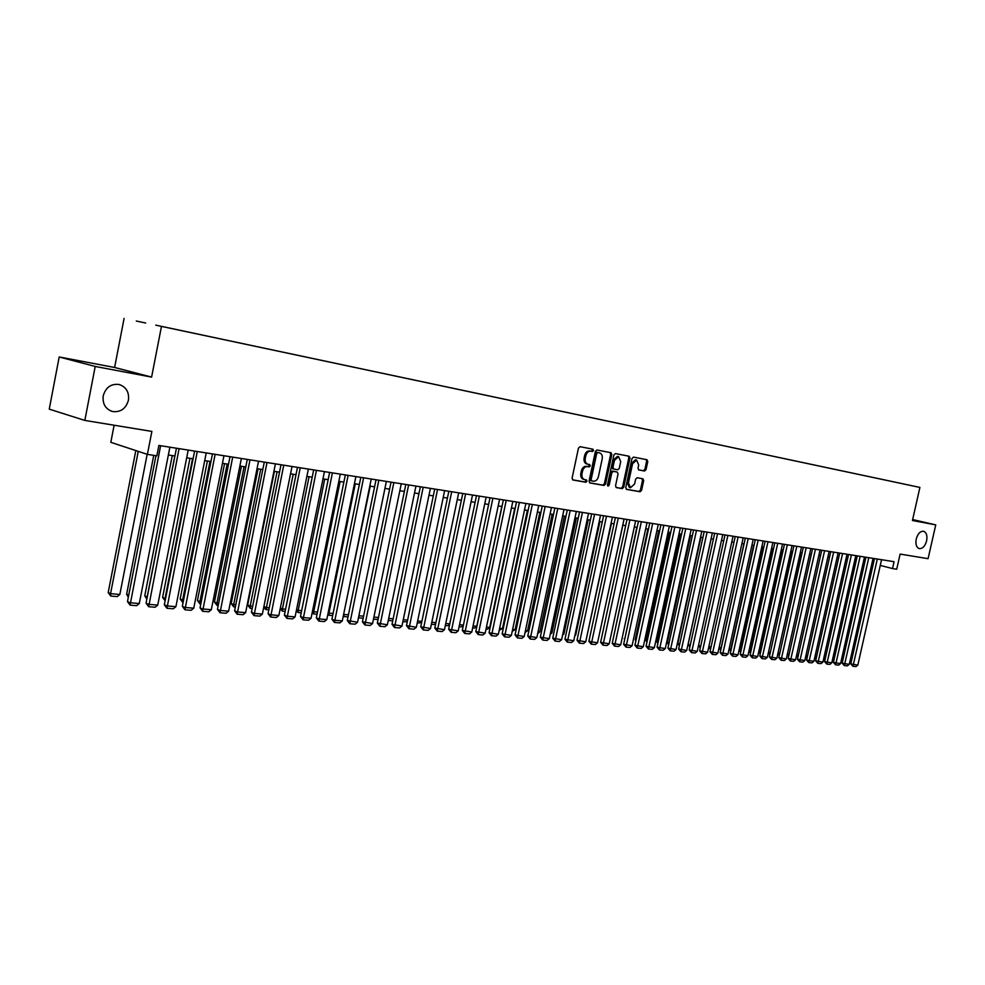 <?xml version="1.0" encoding="UTF-8"?>
<svg xmlns="http://www.w3.org/2000/svg" width="985" height="985" viewBox="0 0 985 985"><rect width="100%" height="100%" fill="white"/><g stroke="black" fill="none" stroke-linecap="round" stroke-linejoin="round"><path stroke-width="1.48" d="M593.536 450.527L592.945 449.197L580.042 446.685L578.466 448.113L572.1 478.107L572.925 479.978L585.915 482.256L587.011 481.246L586.444 479.954L584.585 479.621C582.406 478.796 581.544 476.814 581.987 473.662L582.517 471.175C583.44 468.01 585.102 466.471 587.516 466.594L589.178 466.902L590.274 465.893L589.707 464.588L587.885 464.243C585.693 463.418 584.819 461.423 585.262 458.247L585.792 455.76C586.715 452.583 588.377 451.068 590.791 451.192L592.453 451.512L593.536 450.527M587.713 464.206L586.74 463.972C584.536 463.147 583.662 461.14 584.117 457.976L584.647 455.489C585.558 452.312 587.232 450.798 589.646 450.921L591.295 451.253L592.391 450.256L592.01 449.012M572.605 479.83L584.77 481.96L585.866 480.963L585.558 479.793M584.339 479.547L583.44 479.326C581.261 478.513 580.399 476.531 580.842 473.379L581.372 470.892C582.283 467.727 583.957 466.2 586.37 466.311L588.033 466.619L589.129 465.622L588.784 464.415M916.235 539.029C915.361 544.237 916.382 547.426 919.288 548.62C922.613 548.793 925.063 546.207 926.614 540.851C927.501 535.655 926.479 532.454 923.561 531.26C920.249 531.075 917.798 533.673 916.235 539.029M103.228 395.798C102.378 403.801 105.432 409.034 112.388 411.496C120.527 412.506 125.883 408.75 128.432 400.242C129.318 392.227 126.24 386.982 119.197 384.507C111.108 383.522 105.789 387.29 103.228 395.798M874.705 477.811L882.609 479.486L874.705 477.811M644.547 471.027L646.025 469.636L647.773 461.546L647.01 459.724L633.503 457.102L632.001 458.493L625.77 487.575L626.534 489.385L640.102 491.761L641.58 490.358L643.673 480.606L642.922 478.796L637.135 477.737L635.645 479.141L634.599 484.004L630.486 487.735L628.455 482.896L632.555 463.775L636.63 460.057L638.686 464.945L638.009 468.121L638.772 469.931L644.547 471.027L643.402 470.744L644.88 469.365L646.616 461.275L646.074 459.539M95.213 366.457L151.604 377.095L114.617 367.479L59.198 356.976L95.213 366.457L84.833 420.423L151.875 431.418L147.393 454.38L156.861 455.833L158.893 445.442L894.072 561.684L892.521 568.579L896.707 569.219L900.118 554.087L928.079 558.68L935.75 524.882L912.652 519.551M151.604 377.095L161.478 326.392L919.904 487.427L912.442 520.486L935.75 524.882M611.82 454.577L611.02 452.718L596.947 449.985L595.396 451.401L589.079 481.099L589.88 482.945L604.014 485.433L605.553 484.004L611.82 454.577L610.675 454.307L610.097 452.546M615.416 453.58L629.169 456.252L629.981 458.099L623.751 487.218L622.237 488.634L616.314 487.587L615.539 485.765L618.075 473.908L617.263 472.074L613.335 471.347L611.808 472.763L609.161 485.149L608.053 486.134L607.511 484.854L613.889 454.984L615.416 453.58M84.833 420.423L49.25 409.144L59.198 356.976M145.681 323.018L136.299 321.024L145.681 323.018M161.478 326.392L919.904 487.427M155.765 325.148L904.255 484.091L155.765 325.148M114.125 425.224L110.812 442.327L147.393 454.38M114.617 367.479L124.085 318.426M880.27 565.402L892.521 568.579M168.361 454.971L174.936 455.981M186.694 457.803L193.085 458.788M204.72 460.586L210.938 461.546M222.438 463.319L228.508 464.255M239.884 466.016L245.794 466.927M257.036 468.663L262.798 469.562M273.916 471.273L279.531 472.147M268.806 609.937L265.384 609.309L263.906 606.464L290.538 473.847L295.993 474.684M306.889 476.371L312.208 477.196M322.981 478.858L328.165 479.658M338.828 481.308L343.876 482.084M354.44 483.709L359.353 484.472M369.794 486.085L374.596 486.824M358.872 615.748L384.95 488.425L389.604 489.139M399.836 490.727L404.379 491.429M414.513 492.992L418.945 493.682M428.98 495.221L433.289 495.898M443.225 497.425L447.436 498.078M457.274 499.592L461.362 500.232M471.113 501.734L475.102 502.35M484.743 503.84L488.634 504.443M498.188 505.921L501.981 506.499M511.449 507.964L515.13 508.531M524.512 509.984L528.108 510.538M537.391 511.978L540.888 512.508M550.098 513.936L553.508 514.465M562.632 515.869L565.944 516.386M574.994 517.778L578.22 518.282M587.171 519.661L590.323 520.142M599.2 521.521L602.266 521.988M611.069 523.355L614.049 523.811M622.766 525.165L625.672 525.608L601.823 636.679M634.315 526.938L637.135 527.381M645.717 528.699L648.462 529.13M656.958 530.447L659.63 530.853M668.064 532.159L670.662 532.553M679.022 533.845L681.558 534.239M689.845 535.52L692.307 535.902M700.52 537.17L702.921 537.539M711.071 538.795L713.399 539.152M721.476 540.408L723.741 540.753M731.757 541.996L733.96 542.329M741.914 543.56L744.057 543.892M751.937 545.111L754.017 545.431M761.848 546.638L763.867 546.958M771.637 548.152L773.594 548.46M781.302 549.642L783.198 549.938M790.844 551.12L792.691 551.403M800.288 552.573L802.073 552.856M809.608 554.013L811.345 554.284M818.818 555.442L820.505 555.7M827.917 556.845L829.555 557.104M836.918 558.236L838.506 558.483M845.807 559.615L847.346 559.849M854.598 560.97L856.088 561.204M863.291 562.312L864.731 562.534M871.873 563.642L873.276 563.851M589.559 482.81L602.869 485.137L604.396 483.721L610.675 454.307M597.772 452.546L596.688 453.543L591.148 479.584L591.702 480.877L593.487 481.197C595.876 481.283 597.526 479.769 598.424 476.617L602.204 458.887C602.66 455.71 601.798 453.716 599.606 452.903L596.627 452.275L595.531 453.272L596.688 453.543M590.557 480.594L591.702 480.877L590.003 479.301L595.531 453.272M598.572 452.657L599.508 452.878M596.627 452.275L598.363 452.608M616.007 487.44L621.092 488.338L622.594 486.922L628.824 457.828L628.27 456.08M616.204 471.815L612.178 471.064L610.651 472.48L608.016 484.866L609.161 485.149M607.56 485.654L608.016 484.866M620.71 461.596L618.592 456.658L614.443 460.401L612.99 467.21L613.778 469.057L617.743 469.796L619.257 468.392L620.71 461.596M618.592 456.658L617.447 456.387L613.298 460.13L614.443 460.401M613.729 469.045L612.633 468.774L611.845 466.939L613.298 460.13M638.514 469.833L643.402 470.744M636.63 460.057L635.473 459.786L631.397 463.504L632.555 463.775M630.486 487.735L629.329 487.44L627.297 482.613L631.397 463.504M626.226 489.237L638.945 491.466L640.422 490.074L642.515 480.323L642.035 478.636M135.819 450.564L108.202 592.551L110.566 593.659L138.257 451.364M147.171 454.307L119.838 594.484L117.227 596.615L110.751 596.048L108.202 592.551M110.751 596.048L110.566 593.659L119.838 594.484M169.888 447.178L139.279 603.534L129.921 602.734L127.471 601.576L130.082 605.135L160.617 445.712M155.975 455.686L127.471 601.576M139.279 603.534L136.619 605.689L130.082 605.135M153.734 455.353L126.634 594.201L128.727 595.162M128.309 597.267L126.634 594.201M172.252 455.575L144.758 595.814L147.171 596.922L174.813 455.969M146.876 599.065L144.758 595.814M189.97 458.308L162.599 597.415L165.037 598.511L192.543 458.702M165.135 600.801L165.578 598.56M165.123 600.825L162.599 597.415M207.404 461.005L180.156 598.979L182.607 600.074L210.002 461.399M183.111 602.401L182.607 600.074L183.555 600.16M182.681 602.364L180.156 598.979M188.209 450.071L157.735 605.11L148.538 604.322L146.063 603.177L148.673 606.711L179.085 448.631M176.45 448.212L146.063 603.177M157.735 605.11L155.101 607.252L148.673 606.711M206.222 452.928L175.896 606.674L166.847 605.898L164.347 604.753L166.945 608.262L197.259 451.512M194.599 451.081L164.347 604.753M175.896 606.674L173.274 608.792L166.945 608.262M223.952 455.723L193.75 608.201L184.86 607.437L182.348 606.304L184.934 609.777L215.124 454.331M212.452 453.913L182.348 606.304M193.75 608.201L191.152 610.306L184.934 609.777M241.374 458.481L211.319 609.703L202.578 608.952L200.041 607.831L202.627 611.279L232.694 457.114M230.01 456.683L200.041 607.831M211.319 609.703L208.746 611.796L202.627 611.279M224.555 463.652L197.431 600.53L199.906 601.613L227.166 464.058M200.805 603.965L199.955 603.891L199.906 601.613L201.248 601.736M199.955 603.891L197.431 600.53M258.526 461.189L228.619 611.192L220 610.454L217.451 609.333L220.024 612.756L249.993 459.847M247.284 459.416L217.451 609.333M228.619 611.192L226.057 613.261L220.024 612.756M241.436 466.262L214.447 602.044L216.922 603.128L244.071 466.668M218.214 605.492L216.959 605.381L216.922 603.128L218.658 603.276M216.959 605.381L214.447 602.044M275.406 463.861L245.622 612.645L237.151 611.919L234.59 610.798L237.151 614.197L266.997 462.531M264.288 462.1L234.59 610.798M245.622 612.645L243.086 614.702L237.151 614.197M258.058 468.823L231.192 603.546L233.679 604.618L260.705 469.229M235.353 607.006L233.691 606.858L233.679 604.618L235.784 604.802M233.691 606.858L231.192 603.546M292.016 466.484L262.367 614.086L254.031 613.372L251.458 612.251L254.019 615.625L283.742 465.179M281.008 464.748L251.458 612.251M262.367 614.086L259.855 616.117L254.019 615.625M274.421 471.359L247.666 605.012L250.178 606.083L277.08 471.766M252.209 608.484L250.165 608.299L250.178 606.083L252.64 606.304M250.165 608.299L247.666 605.012M308.354 469.069L278.853 615.49L270.641 614.788L268.055 613.692L270.604 617.029L300.216 467.789M297.47 467.358L268.055 613.692M278.853 615.49L276.354 617.521L270.604 617.029M263.906 606.464L266.43 607.536L293.21 474.253M266.393 609.727L266.43 607.536L269.237 607.782M324.447 471.618L295.081 616.881L287.004 616.191L284.394 615.096L286.943 618.42L316.431 470.35M313.673 469.919L284.394 615.096M295.081 616.881L292.594 618.9L286.943 618.42M280.343 608.09L282.424 608.952L309.081 476.703M285.145 611.377L282.375 611.131L282.424 608.952L285.576 609.235M282.375 611.131L280.245 608.582M340.293 474.117L311.063 618.248L303.097 617.57L300.474 616.475L303.023 619.774L332.401 472.874M329.63 472.431L300.474 616.475M311.063 618.248L308.588 620.242L303.023 619.774M296.534 609.678L298.184 610.355L324.718 479.116M301.225 612.793L298.11 612.522L298.184 610.355L301.656 610.663M298.11 612.522L296.337 610.663M355.881 476.592L326.786 619.602L318.955 618.925L316.32 617.841L318.857 621.116L348.111 475.361M345.341 474.918L316.32 617.841M326.786 619.602L324.336 621.584L318.857 621.116M312.479 611.242L313.698 611.734L340.12 481.505M317.059 614.184L313.612 613.877L313.698 611.734L317.49 612.079M313.612 613.877L312.183 612.695M371.246 479.018L342.287 620.932L334.568 620.267L331.92 619.183L334.444 622.434L363.588 477.811M360.805 477.368L331.92 619.183M342.287 620.932L339.85 622.889L334.444 622.434M386.366 481.406L357.543 622.237L347.286 620.513L349.798 623.739L378.831 480.212M376.036 479.769L347.286 620.513M357.543 622.237L355.117 624.182L349.798 623.739M401.264 483.758L372.576 623.53L362.418 621.818L364.93 625.019L393.84 482.588M391.033 482.145L362.418 621.818M372.576 623.53L370.163 625.463L364.93 625.019M328.177 612.769L328.99 613.101L355.289 483.844M332.659 615.563L328.879 615.231L328.99 613.101L333.09 613.458M328.879 615.231L327.783 614.689M343.642 614.271L370.225 486.147M348.025 616.905L343.925 616.548L344.048 614.443L348.444 614.825M343.925 616.548L343.236 616.278M363.145 618.235L358.737 617.854L358.885 615.76L363.576 616.179M415.941 486.085L387.376 624.798L377.329 623.099L379.828 626.275L408.627 484.928M405.808 484.485L377.329 623.099M387.376 624.798L384.987 626.719L379.828 626.275M373.894 617.09L378.474 617.509M378.055 619.553L373.475 619.146M430.396 488.375L401.966 626.041L392.018 624.367L394.505 627.519L423.193 487.23M420.361 486.787L392.018 624.367M401.966 626.041L399.59 627.95L394.505 627.519M388.693 618.408L393.163 618.814M392.744 620.833L388.275 620.452M444.641 490.616L416.347 627.273L406.485 625.61L408.972 628.75L437.537 489.496M434.705 489.052L406.485 625.61M416.347 627.273L413.983 629.169L408.972 628.75M403.271 619.713L407.63 620.094M407.285 621.732L402.853 621.732M458.678 492.845L430.507 628.492L420.755 626.842L423.23 629.944L451.684 491.737M448.84 491.281L420.755 626.842M430.507 628.492L428.167 630.363L423.23 629.944M417.64 620.993L421.888 621.363M421.617 622.631L417.234 623M472.504 495.024L444.469 629.686L434.804 628.048L437.278 631.139L465.61 493.941M462.765 493.485L434.804 628.048M444.469 629.686L442.142 631.557L437.278 631.139M431.799 622.249L435.936 622.619M435.752 623.505L434.496 624.515L431.393 624.244M486.134 497.179L458.234 630.868L448.655 629.243L451.118 632.308L479.35 496.108M476.494 495.664L448.655 629.243M458.234 630.868L455.92 632.715L451.118 632.308M445.762 623.493L449.788 623.85M449.677 624.379L448.027 625.709L445.343 625.463M499.58 499.309L471.79 632.025L462.31 630.412L464.772 633.466L492.882 498.25M490.025 497.794L462.31 630.412M471.79 632.025L469.5 633.872L464.772 633.466M459.515 624.712L463.43 625.069M463.393 625.253L461.362 626.879L459.108 626.682M512.828 501.402L485.174 633.17L475.78 631.582L478.217 634.611L506.228 500.355M503.36 499.912L475.78 631.582M485.174 633.17L482.884 635.005L478.217 634.611M501.833 506.475L476.752 626.251L474.524 628.036L472.665 627.876M473.071 625.918L476.752 626.251M514.687 508.469L489.717 627.408L487.501 629.181L486.036 629.046M486.442 627.113L489.717 627.408M527.369 510.427L502.498 628.541L499.223 630.203M499.629 628.282L502.498 628.541M525.879 503.47L498.361 634.303L489.052 632.715L491.49 635.731L519.378 502.436M516.509 501.981L489.052 632.715M498.361 634.303L496.083 636.113L491.49 635.731M538.758 505.502L511.363 635.423L502.141 633.847L504.566 636.839L532.343 504.492M529.474 504.037L502.141 633.847M511.363 635.423L509.11 637.221L504.566 636.839M551.465 507.509L524.18 636.519L515.044 634.956L517.47 637.923L545.136 506.512M542.255 506.056L515.044 634.956M524.18 636.519L521.939 638.305L517.47 637.923M539.866 512.36L515.106 629.661L512.212 631.348M512.619 629.44L515.106 629.661M563.986 509.491L536.825 637.603L527.775 636.051L530.189 639.006L557.744 508.506M554.863 508.051L527.775 636.051M536.825 637.603L534.609 639.376L530.189 639.006M552.203 514.256L527.554 630.769L525.042 632.481M525.436 630.585L527.554 630.769M576.336 511.449L549.298 638.674L540.334 637.135L542.735 640.065L570.18 510.476M567.298 510.021L540.334 637.135M549.298 638.674L547.094 640.435L542.735 640.065M564.368 516.14L539.829 631.865L537.687 633.577M538.081 631.705L539.829 631.865M588.513 513.37L561.61 639.733L552.72 638.206L555.121 641.112L582.443 512.409M579.562 511.954L552.72 638.206M561.61 639.733L559.406 641.481L555.121 641.112M576.373 517.987L551.945 632.936L550.233 634.303M550.541 632.813L551.945 632.936M600.53 515.278L573.75 640.767L564.934 639.253L567.323 642.146L594.546 514.33M591.665 513.875L564.934 639.253M573.75 640.767L571.559 642.503L567.323 642.146M588.217 519.821L563.9 634.008L562.607 635.029M562.841 633.909L563.9 634.008M599.914 521.631L575.696 635.054L574.821 635.756M574.981 634.993L575.696 635.054M611.451 523.417L586.863 636.47M612.387 517.15L585.718 641.789L577.001 640.299L579.377 643.168L606.477 516.214M603.596 515.758L577.001 640.299M585.718 641.789L583.551 643.525L579.377 643.168M624.084 518.996L597.538 642.811L588.895 641.321L591.259 644.178L618.26 518.073M615.366 517.617L588.895 641.321M597.538 642.811L595.383 644.522L591.259 644.178M635.633 520.819L609.21 643.808L600.628 642.331L602.992 645.163L629.883 519.908M626.989 519.452L600.628 642.331M609.21 643.808L607.056 645.507L602.992 645.163M622.84 525.165L598.745 637.172M647.022 522.629L620.71 644.793L612.214 643.328L614.566 646.148L641.346 521.73M638.452 521.262L612.214 643.328M620.71 644.793L618.58 646.48L614.566 646.148M658.263 524.402L632.074 645.766L623.64 644.313L625.992 647.108L652.661 523.515M649.768 523.06L623.64 644.313M632.074 645.766L629.957 647.453L625.992 647.108M636.827 527.332L613.396 637.788M669.357 526.15L643.291 646.726L634.931 645.286L637.27 648.068L663.828 525.276M660.935 524.82L634.931 645.286M643.291 646.726L641.173 648.401L637.27 648.068M647.847 529.031L624.81 638.883M624.675 639.548L624.231 638.674M680.315 527.886L654.348 647.674L646.062 646.246L648.401 649.004L674.86 527.024M671.967 526.569L646.062 646.246M654.348 647.674L652.255 649.337L648.401 649.004M658.731 530.718L635.214 639.659L636.076 639.954M635.867 640.927L635.214 639.659M691.125 529.598L665.281 648.61L657.057 647.194L659.384 649.94L685.745 528.748M682.839 528.292L657.057 647.194M665.281 648.61L663.2 650.26L659.384 649.94M669.48 532.38L646.062 640.632L647.194 641.013M646.923 642.294L646.062 640.632M701.8 531.284L676.067 649.534L667.916 648.13L670.231 650.851L696.481 530.447M693.588 529.992L667.916 648.13M676.067 649.534L673.999 651.171L670.231 650.851M680.093 534.018L656.773 641.592L658.177 642.06M657.832 643.636L656.773 641.592M712.34 532.947L686.717 650.445L678.64 649.053L680.943 651.762L707.082 532.122M704.189 531.666L678.64 649.053M686.717 650.445L684.661 652.082L680.943 651.762M690.583 535.631L667.362 642.54L669.012 643.094M668.63 644.855L667.362 642.54M722.744 534.596L697.245 651.356L689.217 649.965L691.519 652.661L717.56 533.771M714.667 533.316L689.217 649.965M697.245 651.356L695.188 652.969L691.519 652.661M700.926 537.231L677.815 643.464L679.712 644.116M679.33 645.864L677.815 643.464M733.025 536.222L707.624 652.242L699.67 650.863L701.973 653.547L727.903 535.409M725.009 534.953L699.67 650.863M707.624 652.242L705.592 653.843L701.973 653.547M711.158 538.807L688.133 644.387L690.276 645.113M689.894 646.862L688.133 644.387M743.17 537.822L717.88 653.117L710 651.75L712.278 654.409L738.11 537.022M735.216 536.566L710 651.75M717.88 653.117L715.861 654.717L712.278 654.409M698.55 645.372L700.717 646.098M700.335 647.834L698.488 645.618M753.193 539.411L728.013 653.991L720.195 652.624L722.473 655.271L748.194 538.623M745.313 538.167L720.195 652.624M728.013 653.991L726.007 655.579L722.473 655.271M708.917 646.369L711.022 647.071M710.69 648.573L709.545 648.438L708.781 646.948M763.092 540.974L738.024 654.853L730.267 653.498L732.532 656.133L758.154 540.199M755.273 539.743L730.267 653.498M738.024 654.853L736.029 656.429L732.532 656.133M719.149 647.354L721.057 647.995L743.909 543.868M720.835 649.694L721.205 648.007M720.577 649.669L718.951 648.253M772.868 542.526L747.911 655.69L740.215 654.348L742.481 656.97L768.005 541.75M765.111 541.294L740.215 654.348M747.911 655.69L745.928 657.266L742.481 656.97M729.269 648.327L730.895 648.869L753.636 545.37M730.907 650.58L731.276 648.906M730.402 650.543L728.999 649.546M782.533 544.052L757.687 656.527L750.041 655.197L752.294 657.795L777.719 543.289M774.838 542.833L750.041 655.197M757.687 656.527L755.704 658.091L752.294 657.795M739.255 649.287L740.609 649.731L763.264 546.86M740.855 651.454L740.117 651.393L741.225 649.78M740.117 651.393L738.922 650.802M792.075 545.555L767.34 657.364L759.755 656.035L761.996 658.62L787.323 544.803M784.442 544.348L759.755 656.035M767.34 657.364L765.37 658.903L761.996 658.62M749.117 650.223L750.213 650.58L772.769 548.325M750.681 652.316L749.708 652.23L750.213 650.58L751.05 650.654M749.708 652.23L748.748 651.922M801.507 547.044L776.87 658.177L769.347 656.86L771.587 659.433L796.803 546.306M793.922 545.85L769.347 656.86M776.87 658.177L774.912 659.716L771.587 659.433M758.869 651.159L759.706 651.43L782.164 549.778M760.383 653.178L759.189 653.067L759.706 651.43L760.752 651.528M759.189 653.067L758.499 652.846M810.827 548.522L786.289 658.99L778.827 657.672L781.056 660.233L806.186 547.783M803.304 547.328L778.827 657.672M786.289 658.99L784.343 660.516L781.056 660.233M768.509 652.07L791.447 551.218M769.975 654.015L768.571 653.892L769.088 652.267L770.344 652.378M820.037 549.975L795.609 659.778L788.197 658.485L790.413 661.034L815.445 549.248M812.563 548.793L788.197 658.485M795.609 659.778L793.664 661.304L790.413 661.034M778.027 652.981L800.62 552.634M779.455 654.853L777.83 654.705L778.347 653.092L779.812 653.215M829.136 551.415L804.807 660.566L797.456 659.285L799.672 661.809L824.593 550.701M821.724 550.246L797.456 659.285M804.807 660.566L802.886 662.08L799.672 661.809M787.421 653.88L809.695 554.038M787.224 654.791L787.52 653.905L789.182 654.052M788.825 655.678L787.064 655.517M838.124 552.844L813.905 661.354L806.604 660.073L808.808 662.585L833.642 552.129M830.774 551.674L806.604 660.073M813.905 661.354L811.985 662.856L808.808 662.585M796.73 654.729L798.441 654.877M798.072 656.49L796.372 656.342M847.014 554.247L822.894 662.117L815.654 660.849L817.846 663.348L842.581 553.545M839.712 553.09L815.654 660.849M822.894 662.117L820.985 663.619L817.846 663.348M805.927 655.542L807.577 655.69M807.22 657.291L805.57 657.143M855.793 555.638L831.771 662.88L824.593 661.625L826.784 664.099L851.409 554.937M848.553 554.493L824.593 661.625M831.771 662.88L829.875 664.37L826.784 664.099M815.014 656.355L816.627 656.49M816.269 658.091L814.657 657.943M864.473 557.005L840.562 663.631L833.421 662.376L835.612 664.85L860.151 556.316M857.282 555.872L833.421 662.376M840.562 663.631L838.678 665.109L835.612 664.85M824.002 657.155L825.553 657.291M825.208 658.879L823.645 658.743M873.055 558.36L849.242 664.383L842.163 663.139L844.342 665.589L868.782 557.682M865.926 557.239L842.163 663.139M849.242 664.383L847.371 665.848L844.342 665.589M832.879 657.943L834.393 658.078M834.036 659.654L832.534 659.519M881.55 559.702L857.824 665.121L850.794 663.878L852.973 666.316L877.315 559.037M874.458 558.581L850.794 663.878M857.824 665.121L855.965 666.574L852.973 666.316M589.646 450.921L590.791 451.192M584.647 455.489L585.792 455.76M584.117 457.976L585.262 458.247M588.033 466.619L589.178 466.902M586.37 466.311L587.516 466.594M581.372 470.892L582.517 471.175M580.842 473.379L581.987 473.662M584.77 481.96L585.915 482.256M591.295 451.253L592.453 451.512M604.396 483.721L605.553 484.004M602.869 485.137L604.014 485.433M590.003 479.301L591.148 479.584M628.824 457.828L629.981 458.099M622.594 486.922L623.751 487.218M621.092 488.338L622.237 488.634M612.178 471.064L613.335 471.347M610.651 472.48L611.808 472.763M611.845 466.939L612.99 467.21M627.297 482.613L628.455 482.896M642.515 480.323L643.673 480.606M640.422 490.074L641.58 490.358M638.945 491.466L640.102 491.761M646.616 461.275L647.773 461.546M644.88 469.365L646.025 469.636M111.317 411.176L112.388 411.496M586.74 463.972L587.885 464.243M583.44 479.326L584.585 479.621M598.449 452.632L599.606 452.903M612.633 468.774L613.778 469.057"/></g></svg>
